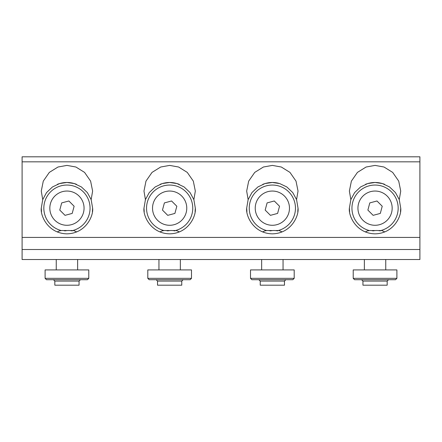 <?xml version="1.0" encoding="UTF-8"?>
<svg xmlns="http://www.w3.org/2000/svg" width="442" height="442" viewBox="0 0 442 442"><rect width="100%" height="100%" fill="white"/><g stroke="black" fill="none" stroke-linecap="round" stroke-linejoin="round"><path stroke-width="0.66" d="M91.157 199.618L92.621 208.16C93.654 215.674 85.952 233.487 66.946 233.84C47.94 233.487 40.239 215.674 41.272 208.16L42.736 199.618L41.272 191.077L43.283 181.115L49.327 172.397L57.99 167.015L66.946 165.402L75.902 167.015L84.566 172.397L90.61 181.115L92.621 191.077L91.157 199.618L87.35 192.574L81.416 186.949L74.239 183.546L66.946 182.485L59.653 183.546L52.476 186.949L46.543 192.574L42.736 199.618M248.139 199.618L246.675 191.077L248.686 181.115L254.736 172.397L263.393 167.015L272.349 165.402L281.311 167.015L289.969 172.397L296.018 181.115L298.024 191.077L296.565 199.618L298.024 208.16C299.057 215.674 291.355 233.487 272.349 233.84C253.349 233.487 245.642 215.674 246.675 208.16L248.139 199.618L251.951 192.574L257.885 186.949L265.056 183.546L272.349 182.485L279.642 183.546L286.819 186.949L292.753 192.574L296.565 199.618M419.9 161.827L419.9 259.515L22.1 259.515L22.1 156.811L419.9 156.811L419.9 161.827L22.1 161.827M145.435 199.618L143.976 191.077L145.982 181.115L152.031 172.397L160.689 167.015L169.651 165.402L178.607 167.015L187.264 172.397L193.314 181.115L195.325 191.077L193.861 199.618L195.325 208.16C196.358 215.674 188.651 233.487 169.651 233.84C150.645 233.487 142.943 215.674 143.976 208.16L145.435 199.618L149.247 192.574L155.181 186.949L162.358 183.546L169.651 182.485L176.944 183.546L184.115 186.949L190.049 192.574L193.861 199.618M350.843 199.618L349.379 191.077L351.39 181.115L357.434 172.397L366.098 167.015L375.054 165.402L384.01 167.015L392.673 172.397L398.717 181.115L400.728 191.077L399.264 199.618L400.728 208.16C401.761 215.674 394.06 233.487 375.054 233.84C356.048 233.487 348.346 215.674 349.379 208.16L350.843 199.618L354.65 192.574L360.584 186.949L367.761 183.546L375.054 182.485L382.347 183.546L389.524 186.949L395.457 192.574L399.264 199.618M246.923 211.724L246.675 207.939M349.628 211.724L349.379 207.939M144.219 211.724L143.976 207.939M41.52 211.724L41.272 207.939M71.985 182.988L73.179 183.253M76.56 184.353A25.675 25.675 0 0 0 73.687 183.386M72.366 183.065A25.675 25.675 0 0 0 57.333 184.353L58.968 183.756M60.211 183.386L61.322 183.11M92.621 208.16L92.372 211.724M380.092 182.988L381.286 183.253M384.667 184.353A25.675 25.675 0 0 0 369.993 182.988M368.313 183.386L369.424 183.11M367.075 183.756L365.44 184.353M400.728 208.16L400.48 211.724M278.587 183.253L277.388 182.988A25.675 25.675 0 0 0 267.288 182.988M179.264 184.353A25.675 25.675 0 0 0 176.386 183.386M174.689 182.988A25.675 25.675 0 0 0 164.59 182.988M265.614 183.386L266.725 183.11M264.377 183.756L262.736 184.353M174.684 182.988L175.883 183.253M162.91 183.386L164.021 183.11M161.673 183.756L160.032 184.353M298.024 208.16L297.781 211.724M195.325 208.16L195.077 211.724M362.937 281.079L387.17 281.079L387.17 285.189L362.937 285.189L362.937 281.079L361.567 279.714M353.213 269.918L396.894 269.918L396.894 278.344L395.524 279.714L354.583 279.714L353.213 278.344L353.213 269.918M375.054 230.58A19.083 18.431 90 0 0 371.722 230.58M369.285 230.58A19.083 4.945 90 0 0 368.39 230.58A19.083 4.945 90 0 0 367.877 230.868A19.083 13.487 90 0 1 373.125 230.868A19.083 18.431 -90 0 1 380.308 230.868A19.083 4.945 -90 0 1 381.717 230.58A20.139 20.139 0 0 1 384.755 231.934M380.822 230.58A19.083 13.487 -90 0 0 378.385 230.58M157.529 281.079L181.767 281.079L181.767 285.189L157.529 285.189L157.529 281.079L156.159 279.714M147.805 269.918L191.491 269.918L191.491 278.344L190.121 279.714L149.175 279.714L147.805 278.344L147.805 269.918M169.651 279.714L183.137 279.714L181.767 281.079M169.651 230.58A19.083 18.431 90 0 0 166.319 230.58M163.877 230.58A19.083 4.945 90 0 0 162.988 230.58A19.083 4.945 90 0 0 162.468 230.868A19.083 13.487 90 0 1 167.722 230.868A19.083 18.431 -90 0 1 174.905 230.868A19.083 4.945 -90 0 1 176.314 230.58A20.139 20.139 0 0 1 179.353 231.934M175.419 230.58A19.083 13.487 -90 0 0 172.982 230.58M260.233 281.079L284.471 281.079L284.471 285.189L260.233 285.189L260.233 281.079L258.863 279.714L272.349 279.714M250.509 269.918L294.195 269.918L294.195 278.344L292.825 279.714L251.879 279.714L250.509 278.344L250.509 269.918M272.349 230.58A19.083 18.431 90 0 0 269.018 230.58M266.581 230.58A19.083 4.945 90 0 0 265.686 230.58A19.083 4.945 90 0 0 265.172 230.868A19.083 13.487 90 0 1 270.427 230.868A19.083 18.431 -90 0 1 277.604 230.868A19.083 4.945 -90 0 1 279.012 230.58A20.139 20.139 0 0 1 282.051 231.934M278.123 230.58A19.083 13.487 -90 0 0 275.681 230.58M369.39 230.564A23.106 23.106 0 0 1 352.733 202.176A23.106 23.106 0 0 1 381.043 185.844A23.106 23.106 0 0 1 380.717 230.564M379.49 191.629A17.116 17.116 0 0 1 391.584 212.596A17.116 17.116 0 0 1 370.617 224.696A17.116 17.116 0 0 1 358.523 203.729A17.116 17.116 0 0 1 379.49 191.629M373.125 215.342L380.308 213.42L382.231 206.243L376.982 200.983L369.799 202.906L367.877 210.083L373.125 215.342M54.83 281.079L79.063 281.079L79.063 285.189L54.83 285.189L54.83 281.079L53.46 279.714M45.106 269.918L88.787 269.918L88.787 278.344L87.417 279.714L46.476 279.714L45.106 278.344L45.106 269.918M66.946 279.714L77.643 279.714M66.946 230.58A19.083 18.431 90 0 0 63.615 230.58M61.178 230.58A19.083 4.945 90 0 0 60.283 230.58A19.083 4.945 90 0 0 59.769 230.868A19.083 13.487 90 0 1 65.018 230.868A19.083 18.431 -90 0 1 72.201 230.868A19.083 4.945 -90 0 1 73.61 230.58A20.139 20.139 0 0 1 76.648 231.934M72.715 230.58A19.083 13.487 -90 0 0 70.278 230.58M266.686 230.564A23.106 23.106 0 0 1 250.034 202.176A23.106 23.106 0 0 1 278.338 185.844A23.106 23.106 0 0 1 278.018 230.564M276.786 191.629A17.116 17.116 0 0 1 288.886 212.596A17.116 17.116 0 0 1 267.918 224.696A17.116 17.116 0 0 1 255.819 203.729A17.116 17.116 0 0 1 276.786 191.629M270.427 215.342L277.604 213.42L279.532 206.243L274.278 200.983L267.095 202.906L265.172 210.083L270.427 215.342M163.982 230.564A23.106 23.106 0 0 1 147.33 202.176A23.106 23.106 0 0 1 175.634 185.844A23.106 23.106 0 0 1 175.314 230.564M174.082 191.629A17.116 17.116 0 0 1 186.181 212.596A17.116 17.116 0 0 1 165.214 224.696A17.116 17.116 0 0 1 153.114 203.729A17.116 17.116 0 0 1 174.082 191.629M167.722 215.342L174.905 213.42L176.828 206.243L171.573 200.983L164.396 202.906L162.468 210.083L167.722 215.342M61.283 230.564A23.106 23.106 0 0 1 44.625 202.176A23.106 23.106 0 0 1 72.936 185.844A23.106 23.106 0 0 1 72.61 230.564M71.383 191.629A17.116 17.116 0 0 1 83.477 212.596A17.116 17.116 0 0 1 62.51 224.696A17.116 17.116 0 0 1 50.416 203.729A17.116 17.116 0 0 1 71.383 191.629M65.018 215.342L72.201 213.42L74.123 206.243L68.875 200.983L61.692 202.906L59.769 210.083L65.018 215.342M419.9 237.415L22.1 237.415M419.9 249.515L22.1 249.515M353.213 278.344L396.894 278.344M147.805 278.344L191.491 278.344M250.509 278.344L294.195 278.344M45.106 278.344L88.787 278.344M387.17 281.079L388.54 279.714M385.75 259.515L385.75 269.918M364.357 259.515L364.357 269.918M368.39 230.58A20.139 20.139 0 0 0 365.352 231.934M180.347 259.515L180.347 269.918M158.949 259.515L158.949 269.918M162.988 230.58A20.139 20.139 0 0 0 159.949 231.934M284.471 281.079L285.841 279.714M283.051 259.515L283.051 269.918M261.653 259.515L261.653 269.918M265.686 230.58A20.139 20.139 0 0 0 262.647 231.934M79.063 281.079L80.433 279.714M77.643 259.515L77.643 269.918M56.25 259.515L56.25 269.918M60.283 230.58A20.139 20.139 0 0 0 57.245 231.934"/></g></svg>
